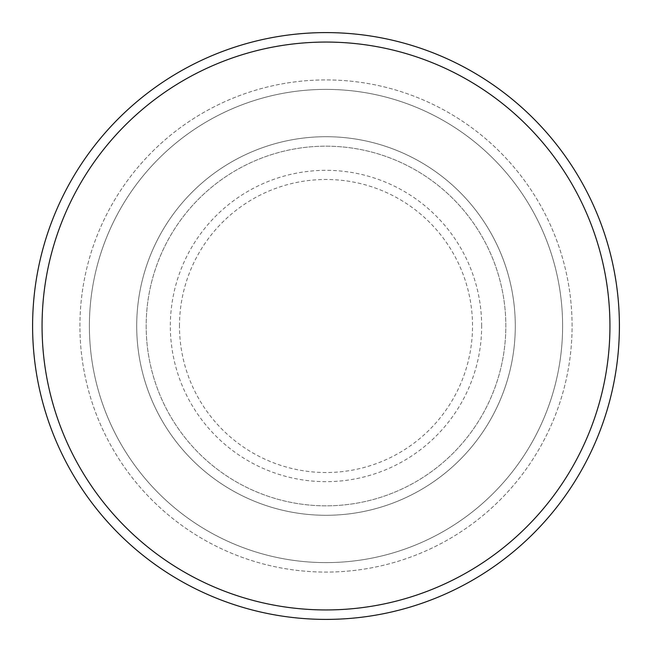 <?xml version="1.0" encoding="UTF-8"?>
<svg xmlns="http://www.w3.org/2000/svg" width="652" height="652" viewBox="0 0 652 652"><rect width="100%" height="100%" fill="white"/><g stroke="black" fill="none" stroke-linecap="round" stroke-linejoin="round"><path stroke-width="0.49" stroke-dasharray="3.26 2.44" d="M136.708 326A189.292 189.292 0 0 0 326 515.292A189.292 189.292 0 0 0 515.292 326A189.292 189.292 0 0 0 326 136.708A189.292 189.292 0 0 0 136.708 326A189.292 189.292 0 0 0 326 515.292A189.292 189.292 0 0 0 515.292 326A189.292 189.292 0 0 0 326 136.708A189.292 189.292 0 0 0 136.708 326A189.292 189.292 0 0 0 326 515.292A189.292 189.292 0 0 0 515.292 326A189.292 189.292 0 0 0 326 136.708A189.292 189.292 0 0 0 136.708 326A189.292 189.292 0 0 0 326 515.292A189.292 189.292 0 0 0 515.292 326A189.292 189.292 0 0 0 326 136.708A189.292 189.292 0 0 0 136.708 326A189.292 189.292 0 0 0 326 515.292A189.292 189.292 0 0 0 515.292 326A189.292 189.292 0 0 0 326 136.708A189.292 189.292 0 0 0 136.708 326A189.292 189.292 0 0 0 326 515.292A189.292 189.292 0 0 0 515.292 326A189.292 189.292 0 0 0 326 136.708A189.292 189.292 0 0 0 136.708 326A189.292 189.292 0 0 0 326 515.292A189.292 189.292 0 0 0 515.292 326A189.292 189.292 0 0 0 326 136.708A189.292 189.292 0 0 0 136.708 326A189.292 189.292 0 0 0 326 515.292A189.292 189.292 0 0 0 515.292 326A189.292 189.292 0 0 0 326 136.708A189.292 189.292 0 0 0 136.708 326M146.17 326A179.83 179.83 0 0 0 326 505.83A179.83 179.83 0 0 0 505.83 326A179.83 179.83 0 0 0 326 146.17A179.83 179.83 0 0 0 146.17 326A179.83 179.83 0 0 0 326 505.83A179.83 179.83 0 0 0 505.83 326A179.83 179.83 0 0 0 326 146.17A179.83 179.83 0 0 0 146.17 326A179.83 179.83 0 0 0 326 505.83A179.83 179.83 0 0 0 505.83 326A179.83 179.83 0 0 0 326 146.17A179.83 179.83 0 0 0 146.17 326A179.83 179.83 0 0 0 326 505.83A179.83 179.83 0 0 0 505.83 326A179.83 179.83 0 0 0 326 146.17A179.83 179.83 0 0 0 146.17 326A179.83 179.83 0 0 0 326 505.83A179.83 179.83 0 0 0 505.83 326A179.83 179.83 0 0 0 326 146.17A179.83 179.83 0 0 0 146.17 326M89.389 326A236.611 236.611 0 0 1 326 89.389A236.611 236.611 0 0 1 562.611 326A236.611 236.611 0 0 1 326 562.611A236.611 236.611 0 0 1 89.389 326A236.611 236.611 0 0 0 326 562.611A236.611 236.611 0 0 0 562.611 326A236.611 236.611 0 0 0 326 89.389A236.611 236.611 0 0 0 89.389 326M572.081 326A246.081 246.081 0 0 0 326 79.919A246.081 246.081 0 0 0 79.919 326A246.081 246.081 0 0 0 326 572.081A246.081 246.081 0 0 0 572.081 326A246.081 246.081 0 0 0 326 79.919A246.081 246.081 0 0 0 79.919 326A246.081 246.081 0 0 0 326 572.081A246.081 246.081 0 0 0 572.081 326A246.081 246.081 0 0 0 326 79.919A246.081 246.081 0 0 0 79.919 326A246.081 246.081 0 0 0 326 572.081A246.081 246.081 0 0 0 572.081 326M619.4 326A293.4 293.4 0 0 0 326 32.6A293.4 293.4 0 0 0 32.6 326A293.4 293.4 0 0 0 326 619.4A293.4 293.4 0 0 0 619.4 326M179.479 326A146.521 146.521 0 0 1 326 179.479A146.521 146.521 0 0 1 472.521 326A146.521 146.521 0 0 1 326 472.521A146.521 146.521 0 0 1 179.479 326M481.665 326A155.665 155.665 0 0 0 326 170.335A155.665 155.665 0 0 0 170.335 326A155.665 155.665 0 0 0 326 481.665A155.665 155.665 0 0 0 481.665 326"/><path stroke-width="0.98" d="M609.938 326A283.938 283.938 0 0 0 326 42.062A283.938 283.938 0 0 0 42.062 326A283.938 283.938 0 0 0 326 609.938A283.938 283.938 0 0 0 609.938 326M32.6 326A293.4 293.4 0 0 1 326 32.6A293.4 293.4 0 0 1 619.4 326A293.4 293.4 0 0 1 326 619.4A293.4 293.4 0 0 1 32.6 326"/></g></svg>
